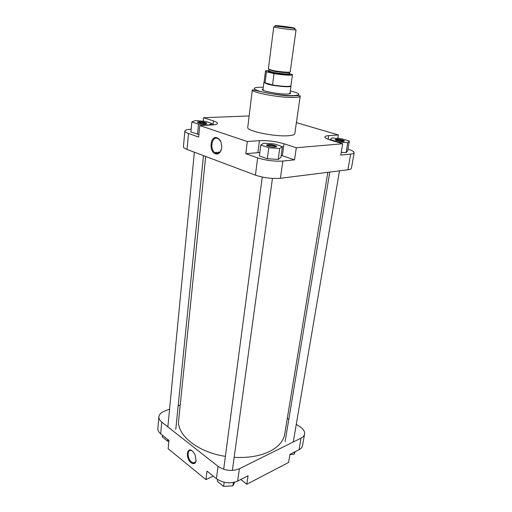 <?xml version="1.0" encoding="UTF-8"?>
<svg xmlns="http://www.w3.org/2000/svg" width="512" height="512" viewBox="0 0 512 512"><rect width="100%" height="100%" fill="white"/><g stroke="black" fill="none" stroke-linecap="round" stroke-linejoin="round"><path stroke-width="0.77" d="M343.45 141.408C340.64 141.709 334.067 140.147 335.341 139.494L336.294 139.27C339.936 139.302 342.643 139.834 344.435 140.87L343.45 141.408M343.744 141.376C342.17 140.474 339.802 140.013 336.646 139.987L335.821 140.179M275.296 147.027C271.974 147.373 265.261 145.741 266.701 144.941L268.038 144.627C271.949 144.608 274.822 145.158 276.659 146.278L275.296 147.027M275.987 146.938L275.936 146.861C274.336 145.882 271.827 145.402 268.41 145.414L267.174 145.754M205.05 123.763C200.39 123.616 197.85 123.053 197.434 122.067L199.002 121.76C202.586 121.798 205.126 122.253 206.624 123.13C206.867 123.475 206.342 123.686 205.05 123.763M206.624 123.13L205.984 123.667C204.659 122.906 202.445 122.509 199.328 122.477L197.965 122.746L197.434 122.067M290.08 92.666L290.234 92.768C291.238 93.549 290.074 93.971 286.739 94.042C277.453 94.272 258.426 90.304 262.874 89.114L263.046 89.062M263.373 89.824L262.918 90.138L263.878 82.483L267.878 84.23C275.078 86.15 289.568 87.456 290.816 86.33L292.448 74.662L289.222 73.402M215.398 153.818C208.557 151.718 210.266 135.072 217.12 137.779C219.898 139.053 221.434 141.862 221.722 146.202C221.728 148.749 221.12 150.81 219.885 152.39C218.573 153.901 217.082 154.381 215.398 153.818M220.89 141.952L218.778 139.059L217.517 138.368C211.891 136.064 209.491 149.011 214.816 152.557L215.93 153.171C217.485 153.683 218.861 153.248 220.07 151.846L221.453 148.966M288.39 135.731C292.442 135.424 294.573 134.739 294.784 133.67L300.23 96.192C300.051 96.986 297.92 97.427 293.824 97.51C280.102 97.926 250.746 92.41 252.326 89.805L247.75 127.398C246.086 130.95 274.816 136.934 288.39 135.731M191.168 129.222L190.771 129.242C187.046 129.459 185.075 130.048 184.864 131.008C184.838 131.782 186.054 132.608 188.518 133.498L198.656 137.075L199.789 125.549L211.91 124.966C215.443 124.768 217.293 124.243 217.466 123.398C217.478 122.63 216.154 121.811 213.485 120.934L203.533 117.715L249.146 115.949M191.846 121.958L198.49 124.179L208.73 124.979L212.109 123.552L205.446 121.37L195.424 120.576L191.846 121.958L190.899 132.026L198.918 134.438M259.834 152.512L245.805 153.69L257.645 157.869C266.099 160.486 274.502 161.549 282.861 161.056L294.528 159.859L281.184 155.354M260.8 145.043L259.392 155.949L267.322 158.72L278.195 159.443L280.896 157.402L282.406 146.592L274.432 143.981L263.744 143.206L260.8 145.043L268.787 147.718L279.718 148.493L282.406 146.592M296.39 122.637L338.368 134.938L328.659 135.642C326.285 135.821 325.024 136.25 324.864 136.915C324.819 137.843 326.714 138.899 330.541 140.09L342.694 143.757L340.768 155.11L350.662 154.093C352.851 153.856 354.016 153.402 354.163 152.723C354.189 151.674 352.205 150.522 348.211 149.267L347.955 149.19M341.242 152.326L346.08 152.672L347.661 150.899L349.363 141.056L341.51 138.733L332.064 138.01L330.278 139.61L338.157 141.984L347.795 142.707L349.363 141.056M290.995 86.099L289.926 93.741L289.568 93.318M199.789 125.549L247.29 141.517L259.437 140.64C267.59 140.333 275.782 141.376 284.019 143.763L296.314 147.744L342.694 143.757M282.861 161.056L280.422 178.285C272.122 178.938 263.789 177.888 255.43 175.149L187.04 149.453C184.602 148.518 183.398 147.629 183.437 146.784L184.864 131.008M354.163 152.723L351.43 168.243C351.27 168.986 350.099 169.498 347.923 169.786L350.662 154.093M280.422 178.285L347.923 169.786M337.779 138.445L338.368 134.938M294.528 159.859L296.314 147.744M203.187 121.19L203.533 117.715M245.805 153.69L247.29 141.517M347.795 142.707L346.08 152.672M330.278 139.61L330.214 139.987M338.157 141.984L338.093 142.368M279.718 148.493L278.195 159.443M268.787 147.718L267.322 158.72M212.109 123.552L211.962 124.96M198.49 124.179L197.504 134.33M278.195 26.426L294.406 28.403C295.648 28.371 294.797 28.083 291.846 27.546C284.979 26.291 272.045 24.966 275.718 25.907L278.195 26.426M273.773 26.816L268.378 68.902L271.635 70.176C277.946 71.725 290.554 72.832 290.214 71.814L296.051 29.786L295.398 29.888C293.069 29.946 282.541 28.672 277.152 27.667L274.374 27.078L273.773 26.816L274.79 26.72M263.878 82.483L272.538 84.922C281.85 86.426 287.904 86.797 290.701 86.035L290.886 85.811M266.477 71.776L274.022 73.587L272.538 84.922L265.05 83.014L266.477 71.776L265.485 71.066C265.581 70.707 266.733 70.541 268.941 70.554M283.424 74.515L283.52 73.811M274.022 73.587C282.413 75.085 292.659 75.674 292.448 74.662M327.834 172.32L284.698 434.189C283.494 441.139 278.47 446.893 269.632 451.443C259.923 456.115 248.102 458.08 234.163 457.331M225.389 456.352C197.389 452.179 176.442 434.726 178.694 420.045L205.683 156.461M192.384 451.027L194.938 454.342L196.134 460.896C195.328 463.846 193.645 464.435 191.072 462.669C185.389 458.374 186.694 446.253 192.384 451.027M192.365 451.014L191.053 450.438C186.842 449.286 187.264 458.867 191.539 462.035L193.331 462.938C194.829 463.136 195.789 462.298 196.205 460.416M169.562 409.184L164.371 411.181C161.05 412.506 159.232 414.374 158.912 416.768C158.778 418.669 159.725 420.442 161.76 422.08L218.029 466.317C224.87 470.79 231.994 471.597 239.392 468.742L301.069 438.118C303.085 437.088 304.256 435.731 304.576 434.054L302.554 445.536C302.227 447.245 301.056 448.627 299.046 449.69L289.965 454.33L288.589 462.458L246.835 484.243L248.083 475.75L237.645 481.088C230.291 484.019 223.219 483.219 216.442 478.688L206.995 471.098L205.952 479.622L213.197 476.083M205.952 479.622L168.141 448.723L168.947 440.486L160.666 433.824C158.65 432.16 157.715 430.355 157.856 428.422L158.912 416.768M240.755 479.501L246.835 484.243M304.576 434.054C304.896 431.488 303.437 429.094 300.186 426.874L296.275 424.294M287.302 418.368L288.806 419.36M178.157 405.875L180.23 405.082M295.194 451.654L294.125 454.336L289.933 454.547M294.125 454.336L294.528 452M168.877 441.184L167.667 441.235L162.291 436.896L162.445 435.258M167.667 441.235L167.827 439.584M234.707 482.202L232.883 485.843L223.629 486.4L217.357 481.338L217.587 479.526M232.883 485.843L233.344 482.515M223.629 486.4L224.179 482.272M263.27 87.283L260.71 87.238C252.07 87.488 251.994 88.896 260.493 91.469C269.056 93.779 284.64 95.789 292.928 95.661C301.594 95.181 300.73 93.594 290.33 90.893M188.518 133.498L187.04 149.453M255.43 175.149L257.645 157.869M328.077 139.245L328.659 135.642M257.901 152.627L259.437 140.64M282.336 155.725L284.019 143.763M213.075 124.89L213.485 120.934M289.261 72.147L289.376 72.339C289.683 73.286 277.958 72.269 272.09 70.816L269.21 69.472M286.035 72.352L284.838 72.09M273.498 70.573L272.077 70.509M289.203 73.587C290.035 74.125 288.819 74.458 285.555 74.586L271.578 72.659C267.162 71.373 269.434 70.944 268.896 70.874L271.93 72.077C277.792 73.536 289.504 74.547 289.203 73.587L289.395 72.134M289.005 73.76C293.536 75.45 279.04 74.605 271.418 72.698C268.23 71.898 267.437 71.36 269.037 71.091M299.046 449.69L301.069 438.118M239.392 468.742L237.645 481.088M216.442 478.688L218.029 466.317M161.76 422.08L160.666 433.824M335.802 140.166L335.341 139.494M267.245 145.696L266.701 144.941M252.326 89.805C254.298 90.054 280.896 96.691 293.306 95.866C298.662 95.603 300.973 95.712 300.23 96.192M219.814 152.141L214.816 152.557M220.07 151.846L219.885 152.39M275.936 146.861L276.659 146.278M343.77 141.376L344.435 140.87M268.896 70.874L269.088 69.421M294.406 28.403L295.398 29.888M264.064 82.234L265.485 71.066M275.718 25.907L274.374 27.078M293.261 441.997L339.482 170.848M285.114 441.626L329.779 172.07M232.365 470.438L272.448 178.426M223.686 469.261L262.259 177.062M175.795 429.21L203.494 155.635M167.853 426.874L194.362 152.205M196.205 460.442L196.134 460.896M195.68 461.856L193.331 462.938"/></g></svg>
